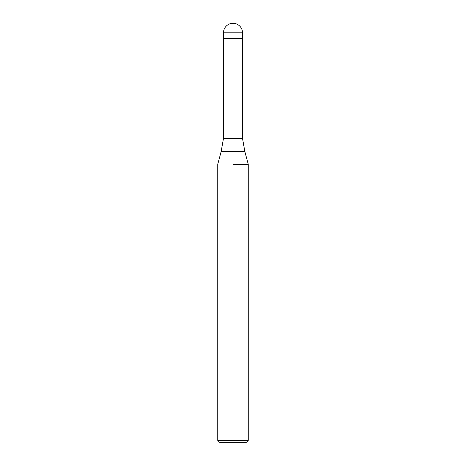 <?xml version="1.0" encoding="UTF-8"?>
<svg xmlns="http://www.w3.org/2000/svg" width="466" height="466" viewBox="0 0 466 466"><rect width="100%" height="100%" fill="white"/><g stroke="black" fill="none" stroke-linecap="round" stroke-linejoin="round"><path stroke-width="0.7" d="M244.842 151.537L221.158 151.537L223.47 138.443L242.53 138.443L244.842 151.537L248.25 164.265L248.25 440.411L217.75 440.411L220.039 442.7L245.961 442.7L248.25 440.411M233 38.55L242.53 38.55L242.53 138.443M233 164.265L248.25 164.265L233 164.265M223.47 32.83L223.47 38.55L242.53 38.55L242.53 32.83A9.53 9.53 0 0 0 233 23.3A9.53 9.53 0 0 0 223.47 32.83L242.53 32.83M221.158 151.537L217.75 164.265L217.75 440.411M223.47 38.55L223.47 138.443"/></g></svg>
